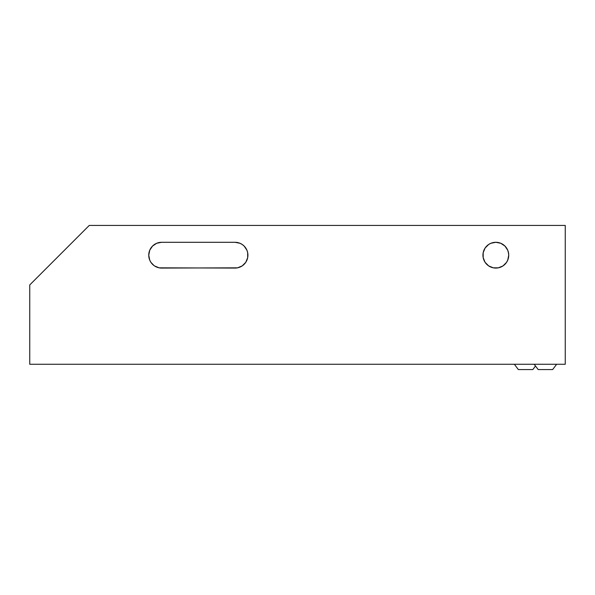 <?xml version="1.0" encoding="UTF-8"?>
<svg xmlns="http://www.w3.org/2000/svg" width="595" height="595" viewBox="0 0 595 595"><rect width="100%" height="100%" fill="white"/><g stroke="black" fill="none" stroke-linecap="round" stroke-linejoin="round"><path stroke-width="0.89" d="M514.37 364.266L518.334 369.562L532.83 369.562L535.5 366.007L532.83 369.562L518.334 369.562L514.37 364.266M534.198 364.266L538.17 369.562L552.666 369.562L556.63 364.266L552.666 369.562L538.17 369.562L534.198 364.266M154.477 265.906L159.125 267.832L161.639 268.077L237.539 267.832L242.187 265.906L245.742 262.35L247.669 257.702L247.669 252.674L246.932 250.25L244.143 246.07L242.187 244.463L239.956 243.273L235.025 242.291L161.639 242.291L156.708 243.273L152.528 246.07L149.732 250.25L148.75 255.188A12.889 12.889 0 0 0 161.639 268.077A12.889 12.889 0 0 1 148.75 255.188L149.732 260.119L150.922 262.35L153.971 265.541M508.725 255.158A12.889 12.889 0 0 0 495.821 242.291A12.889 12.889 0 0 0 482.939 255.188A12.889 12.889 0 0 1 495.836 242.291A12.889 12.889 0 0 1 508.725 255.188L508.316 251.968M29.75 364.266L565.25 364.266L29.75 364.266L29.75 284.938L89.25 225.438L565.25 225.438L565.25 364.266L565.25 225.438L89.25 225.438L29.75 284.938L29.75 364.266M154.477 244.463L153.971 244.828M150.922 248.026L150.632 248.487M150.632 261.889L150.922 262.35M246.932 260.119L247.126 259.636M508.606 253.418L507.743 250.25L504.947 246.07L500.767 243.273L495.836 242.291L490.897 243.273L488.673 244.463L485.111 248.026L483.192 252.674L483.192 257.702L485.111 262.35L488.673 265.906L493.322 267.832L498.35 267.832L502.998 265.906L506.553 262.35L507.899 259.725M508.316 258.401L508.606 256.958M246.932 250.25L247.126 250.733M159.125 267.832L235.025 268.077A12.889 12.889 0 0 0 247.914 255.21M507.743 260.119L508.725 255.188A12.889 12.889 0 0 1 495.836 268.077A12.889 12.889 0 0 1 482.939 255.188A12.889 12.889 0 0 0 495.836 268.077A12.889 12.889 0 0 0 508.725 255.188M247.914 255.158A12.889 12.889 0 0 0 235.025 242.291A12.889 12.889 0 0 1 247.914 255.188A12.889 12.889 0 0 1 235.025 268.077M159.125 242.544L161.639 242.291A12.889 12.889 0 0 0 148.75 255.188A12.889 12.889 0 0 1 161.639 242.291L235.025 242.291M502.998 265.906L502.537 266.196"/></g></svg>
